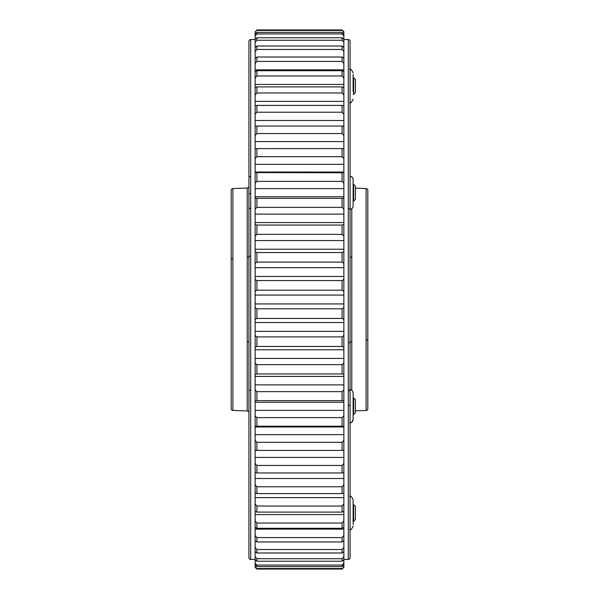<?xml version="1.0" encoding="UTF-8"?>
<svg xmlns="http://www.w3.org/2000/svg" width="599" height="599" viewBox="0 0 599 599"><rect width="100%" height="100%" fill="white"/><g stroke="black" fill="none" stroke-linecap="round" stroke-linejoin="round"><path stroke-width="0.9" d="M255.137 39.549L250.704 39.549A1.775 1.775 0 0 0 248.929 41.324L248.929 557.676A1.775 1.775 0 0 0 250.704 559.451L255.137 559.451M247.215 410.959L247.215 188.041L232.899 188.543A1.775 1.775 0 0 0 231.184 190.31L231.184 408.69A1.775 1.775 0 0 0 232.899 410.457L247.215 410.959A1.775 1.775 0 0 1 248.929 412.733M247.215 188.041A1.775 1.775 0 0 0 248.929 186.267M248.929 146.807L248.929 150.978M248.929 166.971L248.929 168.881M248.929 388.309L248.929 384.041M248.929 341.086A1.775 0.884 0 0 1 247.215 341.977M247.215 257.023A1.775 0.884 -0 0 1 248.929 257.914M250.644 390.338A1.775 0.884 0 0 1 248.929 389.455A1.775 0.884 0 0 0 250.644 390.338M231.184 259.689A1.775 0.884 180 0 1 232.899 258.798M248.929 209.231A1.775 0.884 0 0 1 250.644 208.347A1.775 0.884 -0 0 0 248.929 209.231M250.644 193.499A1.775 0.884 0 0 0 248.929 194.383A1.775 0.884 0 0 1 249.993 193.574M248.929 175.994A1.775 0.884 0 0 0 250.644 176.877M343.863 559.451L348.296 559.451A1.775 1.775 0 0 0 350.071 557.676L350.071 41.324A1.775 1.775 0 0 0 348.296 39.549L343.863 39.549M355.394 410.832L366.101 410.457A1.775 1.775 0 0 0 367.816 408.69L367.816 360.104M366.101 410.457L366.101 188.543A1.775 1.775 0 0 1 367.816 190.31L367.816 408.69M367.816 243.044L367.816 242.281M367.816 212.652L367.816 190.31M366.101 188.543L355.394 188.168M350.071 452.193L350.071 448.022M350.071 432.029L350.071 430.119M350.071 211.32L350.071 215.071M350.071 221.675L350.071 214.959M367.816 275.151L367.816 259.689M367.816 342.86L367.816 339.311A1.775 0.884 0 0 1 366.101 340.202M367.816 199.085L367.816 197.311M350.071 257.914A1.775 0.884 180 0 1 351.785 257.023M351.785 341.977A1.775 0.884 180 0 1 350.071 341.086M348.356 208.662A1.775 0.884 180 0 1 350.071 209.545A1.775 0.884 180 0 0 350.041 209.38M348.356 390.653A1.775 0.884 180 0 0 350.071 389.769M348.356 405.501A1.775 0.884 180 0 0 350.071 404.617M343.863 335.53L343.863 347.278L342.089 346.454L342.089 336.915L343.863 335.53L343.863 319.462L342.089 318.436L256.911 318.436L255.137 319.462L255.137 322.539L343.863 322.539M256.911 336.915L256.911 346.454L255.137 347.278L255.137 335.53L256.911 336.915L342.089 336.915M342.089 346.454L256.911 346.454M255.137 322.539L255.137 335.53M255.137 331.359L343.863 331.359M343.863 363.084L343.863 374.577L342.089 373.956L342.089 364.634L343.863 363.084L343.863 347.278M256.911 364.634L256.911 373.956L255.137 374.577L255.137 363.084L256.911 364.634L342.089 364.634M342.089 373.956L256.911 373.956M255.137 347.278L255.137 349.764L343.863 349.764M255.137 349.764L255.137 363.084M255.137 358.442L343.863 358.442M343.863 389.942L343.863 401.053L342.089 400.649L342.089 391.634L343.863 389.942L343.863 374.577M256.911 391.634L256.911 400.649L255.137 401.053L255.137 389.942L256.911 391.634L342.089 391.634M342.089 400.649L256.911 400.649M255.137 374.577L255.137 376.434L343.863 376.434M255.137 376.434L255.137 389.942M255.137 384.872L343.863 384.872M343.863 415.811L343.863 426.413L342.089 426.226L342.089 417.623L343.863 415.811L343.863 401.053M256.911 417.623L256.911 426.226L255.137 426.413L255.137 415.811L256.911 417.623L342.089 417.623M342.089 426.226L256.911 426.226M255.137 401.053L255.137 402.258L343.863 402.258M255.137 402.258L255.137 415.811M255.137 410.367L343.863 410.367M343.863 440.4L343.863 450.381L342.089 450.418L342.089 442.324L343.863 440.4L343.863 426.413M256.911 442.324L256.911 450.418L255.137 450.381L255.137 440.4L256.911 442.324L342.089 442.324M342.089 450.418L256.911 450.418M255.137 426.413L255.137 426.967L343.863 426.967M255.137 426.967L255.137 440.4M255.137 434.649L343.863 434.649M343.863 463.454L343.863 472.701L342.089 472.955L342.089 465.453L343.863 463.454L343.863 450.381M256.911 465.453L256.911 472.955L255.137 472.701L255.137 463.454L256.911 465.453L342.089 465.453M342.089 472.955L256.911 472.955M255.137 450.381L255.137 463.454M255.137 457.449L343.863 457.449M343.863 484.703L343.863 493.119L342.089 493.598L342.089 486.77L343.863 484.703L343.863 472.701M256.911 486.77L256.911 493.598L255.137 493.119L255.137 484.703L256.911 486.77L342.089 486.77M342.089 493.598L256.911 493.598M255.137 472.701L255.137 484.703M255.137 478.519L343.863 478.519M343.863 503.931L343.863 511.419L342.089 512.108L342.089 506.035L343.863 503.931L343.863 493.119M256.911 506.035L256.911 512.108L255.137 511.419L255.137 503.931L256.911 506.035L342.089 506.035M342.089 512.108L256.911 512.108M255.137 493.119L255.137 503.931M255.137 497.627L343.863 497.627M343.863 520.913L343.863 527.397L342.089 528.288L342.089 523.032L343.863 520.913L343.863 511.419M256.911 523.032L256.911 528.288L255.137 527.397L255.137 520.913L256.911 523.032L342.089 523.032M342.089 528.288L256.911 528.288M255.137 511.419L255.137 520.913M255.137 514.563L343.863 514.563M343.863 535.469L343.863 540.875L342.089 541.968L342.089 537.58L343.863 535.469L343.863 527.397M256.911 537.58L256.911 541.968L255.137 540.875L255.137 535.469L256.911 537.58L342.089 537.58M342.089 541.968L256.911 541.968M255.137 527.397L255.137 535.469M255.137 529.149L343.863 529.149M343.863 547.449L343.863 551.709L342.089 552.989L342.089 549.523L343.863 547.449L343.863 540.875M256.911 549.523L256.911 552.989L255.137 551.709L255.137 547.449L256.911 549.523L342.089 549.523M342.089 552.989L256.911 552.989M255.137 540.875L255.137 547.449M255.137 541.211L255.691 541.211M343.309 541.211L343.863 541.211M343.863 556.703L343.863 559.78L342.089 561.226L342.089 558.732L343.863 556.703L343.863 551.709M256.911 558.732L256.911 561.226L255.137 559.78L255.137 556.703L256.911 558.732L342.089 558.732M342.089 561.226L256.911 561.226M255.137 551.709L255.137 556.703M343.863 563.142L343.863 564.999L342.089 566.602L342.089 565.089L343.863 563.142L343.863 559.78M256.911 565.089L256.911 566.602L255.137 564.999L255.137 563.142L256.911 565.089L342.089 565.089M342.089 566.602L256.911 566.602M255.137 559.78L255.137 563.142M343.863 566.691L342.089 569.05L343.863 566.691L343.863 564.999M256.911 568.548L256.911 569.05L255.137 567.313L255.137 566.691L256.911 568.548L342.089 568.548M342.089 569.05L256.911 569.05L342.089 569.05L343.863 567.313M255.137 564.999L255.137 566.691M255.137 567.313L256.911 569.05M343.863 31.687L342.089 29.95L343.863 32.309L342.089 29.95L256.911 29.95L255.137 32.309L255.137 31.687M342.089 30.452L256.911 30.452M343.863 34.001L343.863 35.858L342.089 33.911L342.089 32.398L343.863 34.001L343.863 32.309M256.911 32.398L256.911 33.911L255.137 35.858L255.137 34.001L256.911 32.398L342.089 32.398M342.089 33.911L256.911 33.911M255.137 32.309L255.137 34.001M343.863 39.22L343.863 42.297L342.089 40.268L342.089 37.774L343.863 39.22L343.863 35.858M256.911 37.774L256.911 40.268L255.137 42.297L255.137 39.22L256.911 37.774L342.089 37.774M342.089 40.268L256.911 40.268M255.137 35.858L255.137 39.22M343.863 47.291L343.863 51.551L342.089 49.477L342.089 46.011L343.863 47.291L343.863 42.297M256.911 46.011L256.911 49.477L255.137 51.551L255.137 47.291L256.911 46.011L342.089 46.011M342.089 49.477L256.911 49.477M255.137 42.297L255.137 47.291M343.863 58.125L343.863 63.531L342.089 61.42L342.089 57.032L343.863 58.125L343.863 51.551M256.911 57.032L256.911 61.42L255.137 63.531L255.137 58.125L256.911 57.032L342.089 57.032M342.089 61.42L256.911 61.42M255.137 51.551L255.137 57.789L255.691 57.789M343.309 57.789L343.863 57.789M343.863 71.603L343.863 78.087L342.089 75.968L342.089 70.712L343.863 71.603L343.863 63.531M256.911 70.712L256.911 75.968L255.137 78.087L255.137 71.603L256.911 70.712L342.089 70.712M342.089 75.968L256.911 75.968M255.137 63.531L255.137 69.851L343.863 69.851M255.137 69.851L255.137 71.603M343.863 87.581L343.863 95.069L342.089 92.965L342.089 86.892L343.863 87.581L343.863 78.087M256.911 86.892L256.911 92.965L255.137 95.069L255.137 87.581L256.911 86.892L342.089 86.892M342.089 92.965L256.911 92.965M255.137 78.087L255.137 84.437L343.863 84.437M255.137 84.437L255.137 87.581M343.863 105.881L343.863 114.297L342.089 112.23L342.089 105.402L343.863 105.881L343.863 95.069M256.911 105.402L256.911 112.23L255.137 114.297L255.137 105.881L256.911 105.402L342.089 105.402M342.089 112.23L256.911 112.23M255.137 95.069L255.137 101.373L343.863 101.373M255.137 101.373L255.137 105.881M343.863 126.299L343.863 135.546L342.089 133.547L342.089 126.045L343.863 126.299L343.863 114.297M256.911 126.045L256.911 133.547L255.137 135.546L255.137 126.299L256.911 126.045L342.089 126.045M342.089 133.547L256.911 133.547M255.137 114.297L255.137 120.481L343.863 120.481M255.137 120.481L255.137 126.299M343.863 148.619L343.863 158.6L342.089 156.676L342.089 148.582L343.863 148.619L343.863 135.546M256.911 148.582L256.911 156.676L255.137 158.6L255.137 148.619L342.089 148.582M342.089 156.676L256.911 156.676M255.137 135.546L255.137 141.551L343.863 141.551M255.137 141.551L255.137 148.619M343.863 172.587L343.863 183.189L342.089 181.377L342.089 172.774L343.863 172.587L343.863 158.6M256.911 172.774L256.911 181.377L255.137 183.189L255.137 172.587L342.089 172.774M342.089 181.377L256.911 181.377M255.137 158.6L255.137 164.351L343.863 164.351M255.137 164.351L255.137 172.587M255.137 172.033L343.863 172.033M343.863 197.947L343.863 209.058L342.089 207.366L342.089 198.351L343.863 197.947L343.863 183.189M256.911 198.351L256.911 207.366L255.137 209.058L255.137 197.947L256.911 198.351L342.089 198.351M342.089 207.366L256.911 207.366M255.137 183.189L255.137 188.633L343.863 188.633M255.137 188.633L255.137 197.947M255.137 196.742L343.863 196.742M343.863 224.423L343.863 235.916L342.089 234.366L342.089 225.044L343.863 224.423L343.863 209.058M256.911 225.044L256.911 234.366L255.137 235.916L255.137 224.423L256.911 225.044L342.089 225.044M342.089 234.366L256.911 234.366M255.137 209.058L255.137 214.128L343.863 214.128M255.137 214.128L255.137 224.423M255.137 222.566L343.863 222.566M343.863 251.722L343.863 263.47L342.089 262.085L342.089 252.546L343.863 251.722L343.863 235.916M256.911 252.546L256.911 262.085L255.137 263.47L255.137 251.722L256.911 252.546L342.089 252.546M342.089 262.085L256.911 262.085M255.137 235.916L255.137 240.558L343.863 240.558M255.137 240.558L255.137 251.722M255.137 249.236L343.863 249.236M343.863 279.538L343.863 291.421L342.089 290.208L342.089 280.564L343.863 279.538L343.863 263.47M256.911 280.564L256.911 290.208L255.137 291.421L255.137 279.538L256.911 280.564L342.089 280.564M342.089 290.208L256.911 290.208M255.137 263.47L255.137 267.641L343.863 267.641M255.137 267.641L255.137 279.538M255.137 276.461L343.863 276.461M255.137 319.462L255.137 307.579L256.911 308.792L256.911 318.436M342.089 318.436L342.089 308.792L343.863 307.579L343.863 319.462M256.911 308.792L342.089 308.792M343.863 307.579L343.863 291.421M255.137 291.421L255.137 307.579M255.137 295.067L343.863 295.067M255.137 303.933L343.863 303.933M353.62 184.432L355.394 186.207L355.394 199.332L353.62 201.107L353.62 184.432L353.118 184.432M353.62 201.107L353.118 201.107M350.071 209.373A3.497 3.497 0 0 0 353.118 205.914L353.118 204.386M352.152 177.214L350.071 176.166A3.497 3.497 0 0 1 353.118 179.625L353.118 205.914M353.118 181.153L353.066 179.004M353.118 74.418L353.118 91.849M350.071 422.834A3.497 3.497 0 0 0 353.118 419.375L353.118 417.847M349.629 496.324C350.475 495.44 351.643 496.601 353.118 499.821L353.118 524.582M353.118 501.341L353.118 518.771M349.629 389.597C351.748 389.799 352.916 390.967 353.118 393.086L353.118 419.375C350.969 424.684 350.7 421.958 349.629 422.864M353.62 77.698L355.394 79.472L355.394 92.605L353.62 94.38L353.62 77.698L353.118 77.698M353.62 397.893L355.394 399.668L355.394 412.793L353.62 414.568L353.118 414.568L353.62 414.568L353.62 397.893L353.118 397.893M353.62 504.62L355.394 506.395L355.394 519.528L353.62 521.302L353.62 504.62L353.118 504.62M250.704 39.549L250.704 559.451M232.899 188.543L232.899 410.457M250.547 256.402L248.929 256.065M348.296 559.451L348.296 39.549M351.785 208.662L351.785 390.338M348.453 342.598L350.071 342.935M349.629 69.402C350.475 68.518 351.643 69.679 353.118 72.898M349.629 102.676C350.452 103.582 351.62 102.414 353.118 99.179M352.601 177.798L352.856 178.292M349.629 529.598C350.475 530.482 351.643 529.321 353.118 526.102M353.62 94.38L353.118 94.38M353.62 521.302L353.118 521.302M355.394 412.793L353.62 414.568"/></g></svg>
